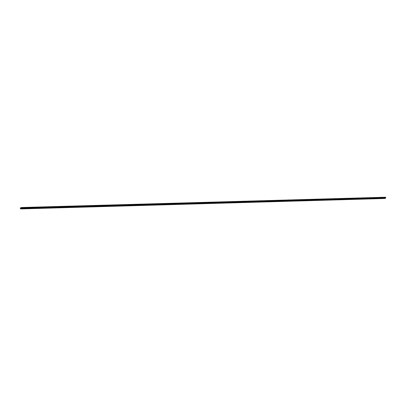<?xml version="1.0" encoding="UTF-8"?>
<svg xmlns="http://www.w3.org/2000/svg" width="406" height="406" viewBox="0 0 406 406"><rect width="100%" height="100%" fill="white"/><g stroke="black" fill="none" stroke-linecap="round" stroke-linejoin="round"><path stroke-width="0.3" stroke-dasharray="2.03 1.52" d="M21.472 208.141L384.553 197.874L384.497 197.26L20.589 207.715M20.742 208.303L384.553 197.874M21.685 207.679L385.411 197.25M21.416 207.527L385.324 197.077M385.279 197.712L385.228 197.098M21.432 207.669L384.497 197.26M20.559 207.897L384.396 197.286M384.37 197.468L384.345 197.489A0.726 0.401 -91.6 0 0 384.117 197.692L384.279 198.29A2.395 1.314 -91.6 0 0 384.837 198.493M20.467 208.72L384.279 198.29M20.539 207.918L384.345 197.489M20.31 208.121L384.117 197.692M20.3 208.182L384.106 197.752M20.315 208.369L384.127 197.94"/><path stroke-width="0.61" d="M20.691 207.689L20.539 207.918A0.726 0.401 -91.6 0 0 20.31 208.121L20.467 208.72A2.395 1.314 -91.6 0 0 21.026 208.923A2.395 1.314 -91.6 0 0 21.802 208.42L21.853 207.776A0.726 0.401 88.4 0 0 21.645 207.674A0.726 0.401 88.4 0 0 21.604 207.679L21.472 208.141L20.742 208.303L20.691 207.689L21.432 207.669M21.873 207.826L385.685 197.397L385.614 197.991A2.395 1.314 -91.6 0 1 384.837 198.493L21.026 208.923M385.685 197.397L385.664 197.346A0.726 0.401 88.4 0 0 385.451 197.245A0.726 0.401 88.4 0 0 385.411 197.25L21.685 207.679M21.579 207.669L385.395 197.245L21.518 207.507M21.802 208.42L385.614 197.991M21.894 208.014L385.7 197.585M21.853 207.776L385.664 197.346M21.645 207.674L385.451 197.245"/></g></svg>
